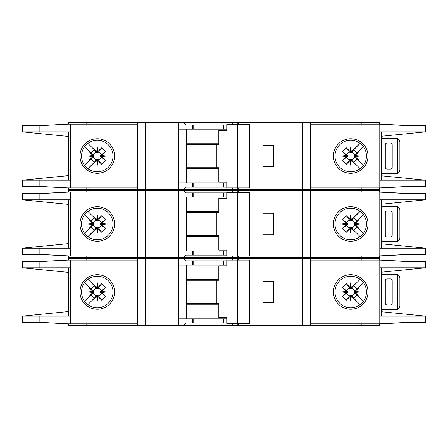 <?xml version="1.0" encoding="UTF-8"?>
<svg xmlns="http://www.w3.org/2000/svg" width="448" height="448" viewBox="0 0 448 448"><rect width="100%" height="100%" fill="white"/><g stroke="black" fill="none" stroke-linecap="round" stroke-linejoin="round"><path stroke-width="0.67" d="M222.27 255.102L218.814 255.102M198.464 255.102L195.009 255.102M195.009 192.898L198.464 192.898M218.814 192.898L222.27 192.898M97.278 227.27L96.701 227.276L96.701 228.469L97.278 228.407L97.278 227.27L98.353 227.797A3.948 3.948 0 0 0 101.08 225.075L100.559 224.577L101.746 224.577L101.696 223.468L105.498 219.621L101.08 222.925A3.948 3.948 0 0 0 98.353 220.203L97.86 220.724L97.86 219.531L96.751 219.587L92.898 215.785L96.208 220.203A3.948 3.948 0 0 0 93.481 222.925L94.002 223.423L92.814 223.423L92.865 224.532L89.062 228.379L93.481 225.075A3.948 3.948 0 0 0 96.208 227.797L96.701 227.276M93.481 225.075L94.002 224.577L94.002 223.423M96.208 220.203L96.992 220.875L97.86 220.724M351.299 227.276L350.14 227.276L350.14 228.469L351.249 228.413L355.102 232.215L351.299 227.276L351.299 228.469M350.14 228.469L346.338 232.215L342.502 228.379L346.92 225.075A3.948 3.948 0 0 0 349.647 227.797L350.14 227.276M346.92 225.075L347.441 224.577L347.441 223.423L346.254 223.423L346.304 224.532L342.502 228.379M346.254 223.423L342.502 219.621L346.338 215.785L349.647 220.203A3.948 3.948 0 0 0 346.92 222.925L347.441 223.423M349.647 220.203L351.008 220.875L351.299 219.531L350.722 219.593L350.722 220.73M353.993 224L353.998 224.577L355.186 224.577L355.13 224L353.993 224L353.998 223.423L355.186 223.423L358.938 219.621L354.519 222.925A3.948 3.948 0 0 0 351.792 220.203L351.299 220.724M355.135 223.468L359.929 224L355.13 224L355.186 223.423M350.19 219.587L350.722 214.794L350.722 219.593L350.14 219.531L350.14 220.724M101.08 222.925L100.402 223.714L100.559 224.577M100.554 224L106.49 224L101.696 224.532M100.559 223.423L101.746 223.423M97.278 220.73L97.278 214.794L97.81 219.587M96.701 220.724L96.701 219.531M273.538 257.41L273.538 257.986L290.662 257.986L290.662 257.41M161.022 257.41L161.022 257.986L156.414 257.986L156.414 257.41M307.905 257.41L307.905 257.986L294.358 257.986L307.905 257.986L307.905 258.558M103.998 257.41L103.998 257.986L80.959 257.986L103.998 257.986L103.998 258.558M310.016 190.59L310.016 190.014L273.538 190.014L290.662 190.014L290.662 189.442M273.538 190.59L273.538 189.442M286.978 190.59L286.978 189.442M161.022 190.59L161.022 190.014L137.984 190.014L137.984 190.59M341.886 190.59L341.886 190.014L364.93 190.014L341.886 190.014L341.886 189.442M81.536 224A15.742 15.742 0 0 0 97.278 239.742A15.742 15.742 0 0 0 113.025 224A15.742 15.742 0 0 0 97.278 208.258A15.742 15.742 0 0 0 81.536 224M97.278 241.287A17.287 17.287 0 0 1 79.99 224A17.287 17.287 0 0 1 97.278 206.713A17.287 17.287 0 0 1 114.565 224A17.287 17.287 0 0 1 97.278 241.287M350.722 208.258A15.742 15.742 0 0 1 360.03 211.305A15.742 15.742 0 0 0 334.975 224A15.742 15.742 0 0 0 360.03 236.695A15.742 15.742 0 0 0 360.03 211.305L361.407 212.442M350.722 241.287A17.287 17.287 0 0 1 333.435 224A17.287 17.287 0 0 1 350.722 206.713A17.287 17.287 0 0 1 368.01 224A17.287 17.287 0 0 1 350.722 241.287M361.855 235.127L360.03 236.695M425.471 248.181L425.6 254.335L408.946 254.335L379.775 255.87L379.775 248.192L425.471 248.192L381.438 243.774M408.946 193.665L425.6 193.665L425.6 199.808L379.775 199.808L379.775 192.13L408.946 193.665L408.946 199.808M381.438 204.226L425.471 199.819M362.902 214.026L361.172 212.229M361.95 235.032L363.014 233.839M361.172 235.771A15.742 15.742 0 0 1 350.722 239.742M310.402 255.87L379.518 255.87L379.518 257.41L310.402 257.41L310.402 190.59L379.518 190.59L379.518 192.13L310.402 192.13M379.775 255.87L379.775 192.13M381.438 248.192L381.438 199.808M68.482 192.13L68.482 190.59L180.029 190.59L180.029 197.12L178.494 197.12L178.494 257.41L68.482 257.41L68.482 255.87M226.761 197.12L192.326 197.12L192.326 192.898L185.825 192.898L183.702 190.59L180.029 190.59M183.702 190.59L233.582 190.59L231.812 192.511M237.255 192.511L237.255 190.59L233.582 190.59M237.255 190.59L302.719 190.59L302.719 257.41L238.784 257.41L238.784 255.87M310.402 190.59L302.719 190.59M310.402 257.41L302.719 257.41M238.594 255.87L238.784 257.41M238.594 257.41L237.255 257.41L237.255 255.87M232.165 255.87L233.582 257.41L237.255 257.41M233.582 257.41L183.702 257.41L185.825 255.102L192.326 255.102L192.326 250.88L178.69 250.88L178.494 257.41M180.029 250.88L180.029 257.41L183.702 257.41M180.029 257.41L178.69 257.41M412.11 254.335L389.771 255.416M396.693 255.024L410.967 254.335M389.771 192.584L412.11 193.665M396.693 192.976L410.967 193.665M364.93 190.59L364.93 189.442M103.998 189.442L103.998 190.014L80.959 190.014L80.959 190.59M137.598 255.87L68.264 255.87L39.155 254.335L22.4 254.335L22.4 248.192L68.482 243.583M70.157 192.13L70.157 199.808L39.155 199.808L39.155 193.665L68.264 192.13L137.598 192.13M68.482 199.808L68.482 248.192M39.155 193.665L22.4 193.665L22.4 199.808L68.482 204.417M22.54 248.192L70.157 248.192L70.157 255.87M39.155 199.808L22.54 199.808M92.814 223.423L89.062 219.621L89.27 219.251L91.022 220.998L84.638 214.614M91.022 220.998L94.282 217.739L92.529 215.992L94.282 217.739M87.898 211.355L92.529 215.992L92.898 215.785M96.701 228.469L87.898 236.645L94.282 230.261L91.022 227.002L84.638 233.386L89.27 228.749L89.062 228.379M96.751 219.587L97.278 214.794M97.86 219.531L101.662 215.785L105.498 219.621M101.696 223.468L106.49 224M101.746 224.577L105.498 228.379L101.662 232.215L98.353 227.797M97.81 228.413L97.278 233.206L97.278 228.407L97.81 228.413L101.662 232.215M97.278 233.206L96.751 228.413M92.529 232.008L94.282 230.261M91.022 227.002L89.27 228.749M92.865 224.532L88.071 224L92.865 223.468M68.264 192.13L36.809 193.665M37.766 193.665L61.113 192.506M36.809 254.335L68.264 255.87M37.766 254.335L61.113 255.494M137.598 257.41L137.598 190.59M192.326 197.12L180.029 197.12M192.326 192.898L226.761 192.898M273.728 234.752L273.728 213.248L262.976 213.248L262.976 234.752L273.728 234.752M80.959 257.41L80.959 258.558M341.886 257.41L341.886 257.986L364.93 257.986L364.93 257.41M226.761 250.88L192.326 250.88M226.761 255.102L192.326 255.102M186.676 197.12L186.676 250.88M273.538 258.558L273.538 257.986L294.358 257.986L294.358 257.41M141.826 257.41L141.826 257.986L161.022 257.986L161.022 258.558M140.672 257.41L140.672 257.986L156.414 257.986L156.414 258.558M93.481 222.925L89.062 219.621M96.208 227.797L92.898 232.215M101.662 215.785L98.353 220.203M105.498 228.379L101.08 225.075M97.86 228.469L97.86 227.276M92.814 224.577L94.002 224.577M88.071 224L94.007 224M355.186 224.577L358.938 228.379L358.73 228.749L356.978 227.002L363.362 233.386M356.978 227.002L353.718 230.261L355.471 232.008L353.718 230.261M360.102 236.645L355.471 232.008L355.102 232.215M351.299 219.531L360.102 211.361L353.718 217.739L356.978 220.998L363.362 214.614L358.73 219.251L358.938 219.621M351.249 228.413L350.722 233.206L350.19 228.413M346.304 224.532L341.51 224L346.304 223.468M350.14 219.531L346.338 215.785M350.722 214.794L351.249 219.587M355.471 215.992L353.718 217.739M356.978 220.998L358.73 219.251M359.929 224L355.135 224.532M390.27 210.946L387.201 210.946A1.921 1.921 0 0 0 385.28 212.862L385.28 235.138A1.921 1.921 0 0 0 387.201 237.054L390.27 237.054A1.921 1.921 0 0 0 392.19 235.138L392.19 212.862A1.921 1.921 0 0 0 390.27 210.946M397.566 241.343L397.566 206.657C399.028 207.379 399.795 208.55 399.874 210.174L399.874 237.826C399.795 239.45 399.028 240.621 397.566 241.343A3.842 3.842 0 0 1 396.032 241.662L382.592 241.662A3.842 3.842 0 0 1 381.438 241.489M381.438 206.511A3.842 3.842 0 0 1 382.592 206.338L396.032 206.338A3.842 3.842 0 0 1 397.566 206.657M342.502 219.621L346.92 222.925M347.446 224L341.51 224M347.441 224.577L346.254 224.577M351.792 220.203L355.102 215.785M346.338 232.215L349.647 227.797M354.519 222.925L353.998 223.423M350.722 227.27L350.722 233.206M351.792 227.797A3.948 3.948 0 0 0 354.519 225.075L353.998 224.577M354.519 225.075L358.938 228.379M240.066 255.87L226.761 255.87L226.761 250.113L218.809 250.113L218.809 235.71L216.294 235.71L216.294 212.671L218.809 212.671L218.809 198.274L226.761 198.274L226.761 192.511L249.038 192.511L249.038 255.87L240.066 255.87L240.066 192.511M249.038 255.87L249.323 255.87L249.323 192.511L249.038 192.511M237.367 255.87L237.367 192.511M226.761 198.274L226.285 198.274M186.676 235.71L216.294 235.71M216.294 212.671L186.676 212.671M218.809 236.286L186.676 236.286M186.676 211.714L218.809 211.714M222.27 187.135L218.814 187.135M198.464 187.135L195.009 187.135M195.009 124.93L198.464 124.93M218.814 124.93L222.27 124.93M97.278 159.303L96.701 159.309L96.701 160.502L97.278 160.44L97.278 159.303L98.353 159.83A3.948 3.948 0 0 0 101.08 157.108L100.559 156.61L101.746 156.61L101.696 155.501L105.498 151.654L101.08 154.958A3.948 3.948 0 0 0 98.353 152.236L97.86 152.751L97.86 151.564L96.751 151.62L92.898 147.818L96.208 152.236A3.948 3.948 0 0 0 93.481 154.958L94.002 155.456L92.814 155.456L92.865 156.559L89.062 160.412L93.481 157.108A3.948 3.948 0 0 0 96.208 159.83L96.701 159.309M93.481 157.108L94.002 156.61L94.002 155.456M96.208 152.236L96.992 152.908L97.86 152.751M351.299 159.309L350.14 159.309L350.14 160.502L351.249 160.446L355.102 164.248L351.299 159.309L351.299 160.502M350.14 160.502L346.338 164.248L342.502 160.412L346.92 157.108A3.948 3.948 0 0 0 349.647 159.83L350.14 159.309M346.92 157.108L347.441 156.61L347.441 155.456L346.254 155.456L346.304 156.559L342.502 160.412M346.254 155.456L342.502 151.654L346.338 147.818L349.647 152.236A3.948 3.948 0 0 0 346.92 154.958L347.441 155.456M349.647 152.236L351.008 152.908L351.299 151.564L350.722 151.62L350.722 152.762M353.993 156.033L353.998 156.61L355.186 156.61L355.13 156.033L353.993 156.033L353.998 155.456L355.186 155.456L358.938 151.654L354.519 154.958A3.948 3.948 0 0 0 351.792 152.236L351.299 152.751M355.135 155.501L359.929 156.033L355.13 156.033L355.186 155.456M350.19 151.62L350.722 146.826L350.722 151.62L350.14 151.564L350.14 152.751M101.08 154.958L100.402 155.747L100.559 156.61M100.554 156.033L106.49 156.033L101.696 156.559M100.559 155.456L101.746 155.456M97.278 152.762L97.278 146.826L97.81 151.62M96.701 152.751L96.701 151.564M161.022 189.442L161.022 190.014L156.414 190.014L156.414 189.442M307.905 189.442L307.905 190.014M310.016 122.623L310.016 122.046L273.538 122.046L273.538 122.623M286.978 122.623L286.978 122.046M161.022 122.623L161.022 122.046L137.984 122.046L137.984 122.623M341.886 122.623L341.886 122.046L364.93 122.046L364.93 122.623M81.536 156.033A15.742 15.742 0 0 0 97.278 171.774A15.742 15.742 0 0 0 113.025 156.033A15.742 15.742 0 0 0 97.278 140.286A15.742 15.742 0 0 0 81.536 156.033M97.278 173.32A17.287 17.287 0 0 1 79.99 156.033A17.287 17.287 0 0 1 97.278 138.746A17.287 17.287 0 0 1 114.565 156.033A17.287 17.287 0 0 1 97.278 173.32M350.722 140.286A15.742 15.742 0 0 1 360.03 143.338A15.742 15.742 0 0 0 334.975 156.033A15.742 15.742 0 0 0 360.03 168.728A15.742 15.742 0 0 0 360.03 143.338L361.407 144.474M350.722 173.32A17.287 17.287 0 0 1 333.435 156.033A17.287 17.287 0 0 1 350.722 138.746A17.287 17.287 0 0 1 368.01 156.033A17.287 17.287 0 0 1 350.722 173.32M361.855 167.16L360.03 168.728M425.471 180.214L425.6 186.368L408.946 186.368L379.775 187.902L379.775 180.225L425.471 180.225L381.438 175.806M408.946 125.698L425.6 125.698L425.6 131.841L379.775 131.841L379.775 124.158L408.946 125.698L408.946 131.841M381.438 136.254L425.471 131.852M362.902 146.059L361.172 144.262M361.95 167.065L363.014 165.872M361.172 167.804A15.742 15.742 0 0 1 350.722 171.774M310.402 187.902L379.518 187.902L379.518 189.442L310.402 189.442L310.402 122.623L379.518 122.623L379.518 124.158L310.402 124.158M379.775 187.902L379.775 124.158M381.438 180.225L381.438 131.841M68.482 124.158L68.482 122.623L180.029 122.623L180.029 129.153L178.494 129.153L178.494 189.442L68.482 189.442L68.482 187.902M226.761 129.153L192.326 129.153L192.326 124.93L185.825 124.93L183.702 122.623L180.029 122.623M183.702 122.623L233.582 122.623L231.812 124.544M237.255 124.544L237.255 122.623L233.582 122.623M237.255 122.623L302.719 122.623L302.719 189.442L238.784 189.442L238.784 187.902M310.402 122.623L302.719 122.623M310.402 189.442L302.719 189.442M238.594 187.902L238.784 189.442M238.594 189.442L237.255 189.442L237.255 187.902M232.165 187.902L233.582 189.442L237.255 189.442M233.582 189.442L183.702 189.442L185.825 187.135L192.326 187.135L192.326 182.913L178.69 182.913L178.494 189.442M180.029 182.913L180.029 189.442L183.702 189.442M180.029 189.442L178.69 189.442M412.11 186.368L389.771 187.449M396.693 187.057L410.967 186.368M389.771 124.617L412.11 125.698M396.693 125.009L410.967 125.698M103.998 122.623L103.998 122.046L80.959 122.046L80.959 122.623M137.598 187.902L68.264 187.902L39.155 186.368L22.4 186.368L22.4 180.225L68.482 175.616M70.157 124.158L70.157 131.841L39.155 131.841L39.155 125.698L68.264 124.158L137.598 124.158M68.482 131.841L68.482 180.225M39.155 125.698L22.4 125.698L22.4 131.841L68.482 136.45M70.157 187.902L70.157 180.225L22.54 180.208M39.155 131.841L22.54 131.841M92.814 155.456L89.062 151.654L89.27 151.284L91.022 153.031L84.638 146.647M91.022 153.031L94.282 149.772L92.529 148.025L94.282 149.772M87.898 143.388L92.529 148.025L92.898 147.818M96.701 160.502L87.898 168.672L94.282 162.288L91.022 159.034L84.638 165.418L89.27 160.782L89.062 160.412M96.751 151.62L97.278 146.826M97.86 151.564L101.662 147.818L105.498 151.654M101.696 155.501L106.49 156.033M101.746 156.61L105.498 160.412L101.662 164.248L98.353 159.83M97.81 160.446L97.278 165.239L97.278 160.44L97.81 160.446L101.662 164.248M97.278 165.239L96.751 160.446M92.529 164.041L94.282 162.288M91.022 159.034L89.27 160.782M92.865 156.559L88.071 156.033L92.865 155.501M68.264 124.158L36.809 125.698M37.766 125.698L61.113 124.538M36.809 186.368L68.264 187.902M37.766 186.368L61.113 187.527M137.598 189.442L137.598 122.623M192.326 129.153L180.029 129.153M192.326 124.93L226.761 124.93M273.728 166.785L273.728 145.281L262.976 145.281L262.976 166.785L273.728 166.785M80.959 189.442L80.959 190.014L103.998 190.014L103.998 190.59M226.761 182.913L192.326 182.913M226.761 187.135L192.326 187.135M186.676 129.153L186.676 182.913M294.358 189.442L294.358 190.014M141.826 189.442L141.826 190.014M93.481 154.958L89.062 151.654M96.208 159.83L92.898 164.248M101.662 147.818L98.353 152.236M105.498 160.412L101.08 157.108M97.86 160.502L97.86 159.309M92.814 156.61L94.002 156.61M88.071 156.033L94.007 156.033M355.186 156.61L358.938 160.412L358.73 160.782L356.978 159.034L363.362 165.418M356.978 159.034L353.718 162.288L355.471 164.041L353.718 162.288M360.102 168.672L355.471 164.041L355.102 164.248M351.299 151.564L360.102 143.388L353.718 149.772L356.978 153.031L363.362 146.647L358.73 151.284L358.938 151.654M351.249 160.446L350.722 165.239L350.19 160.446M346.304 156.559L341.51 156.033L346.304 155.501M350.14 151.564L346.338 147.818M350.722 146.826L351.249 151.62M355.471 148.025L353.718 149.772M356.978 153.031L358.73 151.284M359.929 156.033L355.135 156.559M390.27 142.974L387.201 142.974A1.921 1.921 0 0 0 385.28 144.894L385.28 167.166A1.921 1.921 0 0 0 387.201 169.086L390.27 169.086A1.921 1.921 0 0 0 392.19 167.166L392.19 144.894A1.921 1.921 0 0 0 390.27 142.974M397.566 173.376L397.566 138.69C399.028 139.412 399.795 140.582 399.874 142.206L399.874 169.854C399.795 171.483 399.028 172.654 397.566 173.376A3.842 3.842 0 0 1 396.032 173.695L382.592 173.695A3.842 3.842 0 0 1 381.438 173.522M381.438 138.544A3.842 3.842 0 0 1 382.592 138.37L396.032 138.37A3.842 3.842 0 0 1 397.566 138.69M342.502 151.654L346.92 154.958M347.446 156.033L341.51 156.033M347.441 156.61L346.254 156.61M351.792 152.236L355.102 147.818M346.338 164.248L349.647 159.83M354.519 154.958L353.998 155.456M350.722 159.303L350.722 165.239M351.792 159.83A3.948 3.948 0 0 0 354.519 157.108L353.998 156.61M354.519 157.108L358.938 160.412M240.066 187.902L226.761 187.902L226.761 182.146L218.809 182.146L218.809 167.742L216.294 167.742L216.294 144.704L218.809 144.704L218.809 130.306L226.761 130.306L226.761 124.544L249.038 124.544L249.038 187.902L240.066 187.902L240.066 124.544M249.038 187.902L249.323 187.902L249.323 124.544L249.038 124.544M237.367 187.902L237.367 124.544M226.761 130.306L226.285 130.306M186.676 167.742L216.294 167.742M216.294 144.704L186.676 144.704M218.809 168.319L186.676 168.319M186.676 143.746L218.809 143.746M97.81 287.554L97.278 282.761L97.278 287.56L97.81 287.554L101.662 283.752L97.86 288.691L96.701 288.691L96.701 287.498L87.898 279.328M98.353 288.17A3.948 3.948 0 0 1 101.08 290.892L100.559 291.39L101.746 291.39L101.696 292.499L106.49 291.967L101.696 291.441M101.696 292.499L105.498 296.346L100.559 292.544L100.559 291.39M101.08 293.042A3.948 3.948 0 0 1 98.353 295.764L97.86 295.249L97.86 296.436L96.751 296.38L97.278 301.174L97.81 296.38M96.751 296.38L92.898 300.182L96.701 295.249L97.86 295.249M350.722 288.697L350.722 287.56L351.249 287.554L355.102 283.752L351.299 288.691L350.14 288.691L350.14 287.498L346.338 283.752L342.502 287.588L346.92 290.892L347.446 291.967L347.441 292.544L346.254 292.544L342.502 296.346L346.338 300.182L349.647 295.764A3.948 3.948 0 0 1 346.92 293.042L347.441 292.544M351.792 288.17A3.948 3.948 0 0 1 354.519 290.892L353.998 291.39L355.186 291.39L355.135 292.499L359.929 291.967L355.135 291.441M355.135 292.499L358.938 296.346L353.998 292.544L353.998 291.39M354.519 293.042A3.948 3.948 0 0 1 351.792 295.764L351.299 295.249L351.299 296.436L350.19 296.38L350.722 301.174L351.249 296.38M349.647 295.764L350.431 295.092L351.299 295.249M359.929 291.967L353.993 291.967M350.722 301.174L350.722 295.238M100.554 291.967L106.49 291.967M97.278 295.238L97.278 301.174M294.358 258.558L294.358 257.986L290.662 257.986L290.662 258.558M273.538 325.377L273.538 325.954L286.978 325.954L286.978 325.377M310.016 325.377L310.016 325.954L286.978 325.954M161.022 325.377L161.022 325.954L137.984 325.954L137.984 325.377M341.886 325.377L341.886 325.954L364.93 325.954L364.93 325.377M97.278 276.226A15.742 15.742 0 0 1 113.025 291.967A15.742 15.742 0 0 1 97.278 307.714A15.742 15.742 0 0 1 81.536 291.967A15.742 15.742 0 0 1 97.278 276.226M97.278 309.254A17.287 17.287 0 0 0 114.565 291.967A17.287 17.287 0 0 0 97.278 274.68A17.287 17.287 0 0 0 79.99 291.967A17.287 17.287 0 0 0 97.278 309.254M361.172 280.196A15.742 15.742 0 0 0 350.722 276.226A15.742 15.742 0 0 1 360.03 304.662A15.742 15.742 0 0 1 350.722 307.714A15.742 15.742 0 0 0 360.03 304.662L361.407 303.526M350.722 309.254A17.287 17.287 0 0 0 368.01 291.967A17.287 17.287 0 0 0 350.722 274.68A17.287 17.287 0 0 0 333.435 291.967A17.287 17.287 0 0 0 350.722 309.254M361.855 280.84L363.014 282.128M361.95 280.935L360.03 279.272M362.902 301.941L361.172 303.738M425.471 267.786L425.6 261.632L408.946 261.632L379.775 260.098L379.775 267.775L425.471 267.775L381.438 272.194M408.946 322.302L425.6 322.302L425.6 316.159L379.775 316.159L379.775 323.842L408.946 322.302L408.946 316.159M381.438 311.746L425.471 316.148M350.722 307.714A15.742 15.742 0 0 1 334.975 291.967A15.742 15.742 0 0 1 350.722 276.226M310.402 260.098L379.518 260.098L379.518 258.558L310.402 258.558L310.402 325.377L379.518 325.377L379.518 323.842L310.402 323.842M379.775 260.098L379.775 323.842M381.438 267.775L381.438 316.159M310.402 325.377L302.719 325.377L302.719 258.558L238.784 258.558L238.784 260.098M237.255 323.456L237.255 325.377L302.719 325.377M237.255 325.377L233.582 325.377L231.812 323.456M226.761 318.847L192.326 318.847L192.326 323.07L185.825 323.07L183.702 325.377L233.582 325.377M183.702 325.377L180.029 325.377L180.029 318.847L178.494 318.847L178.494 258.558L68.482 258.558L68.482 260.098M145.281 258.558L145.281 325.377L180.029 325.377M145.281 325.377L89.102 325.377L89.102 323.842M68.482 323.842L68.482 325.377L89.102 325.377M310.402 258.558L302.719 258.558M226.761 265.087L180.029 265.087L180.029 258.558L178.494 258.558M180.029 258.558L183.702 258.558L185.825 260.865L192.326 260.865L192.326 265.087M232.165 260.098L233.582 258.558L183.702 258.558M233.582 258.558L237.255 258.558L237.255 260.098M238.594 260.098L238.594 258.558L237.255 258.558M396.693 260.943L410.967 261.632M412.11 261.632L389.771 260.551M389.771 323.383L412.11 322.302M396.693 322.991L410.967 322.302M103.998 325.377L103.998 325.954L80.959 325.954L80.959 325.377M70.157 323.842L70.157 316.159L39.155 316.159L39.155 322.302L68.264 323.842L137.598 323.842M137.598 260.098L68.264 260.098L39.155 261.632L22.4 261.632L22.4 267.775L68.482 272.384M68.482 316.159L68.482 267.775M39.155 322.302L22.4 322.302L22.4 316.159L68.482 311.55M22.54 316.148L39.155 316.159M70.157 260.098L70.157 267.775L22.54 267.792M92.814 292.544L92.865 291.441L88.071 291.967L94.007 291.967L94.002 292.544L92.814 292.544L89.062 296.346L89.27 296.716L91.022 294.969L84.638 301.353M94.282 298.228L92.529 299.975L94.282 298.228L91.022 294.969M87.898 304.612L92.529 299.975L92.898 300.182M96.701 287.498L97.278 287.56L97.278 288.697M97.278 282.761L96.751 287.554M101.746 291.39L105.498 287.588L101.662 283.752M97.86 296.436L101.662 300.182L105.498 296.346M92.529 283.959L94.282 285.712L92.529 283.959M94.282 285.712L91.022 288.966L89.27 287.218L89.062 287.588L93.481 290.892A3.948 3.948 0 0 1 96.208 288.17L92.898 283.752M84.638 282.582L91.022 288.966M88.071 291.967L92.865 292.499M92.865 291.441L89.062 287.588M37.766 322.302L61.113 323.462M36.809 322.302L68.264 323.842M36.809 261.632L68.264 260.098M37.766 261.632L61.113 260.473M137.598 258.558L137.598 325.377M192.326 318.847L180.029 318.847M218.814 323.07L222.27 323.07M195.009 323.07L198.464 323.07M192.326 323.07L226.761 323.07M273.728 281.215L273.728 302.719L262.976 302.719L262.976 281.215L273.728 281.215M341.886 258.558L341.886 257.986L364.93 257.986L364.93 258.558M226.761 260.865L192.326 260.865M198.464 260.865L195.009 260.865M222.27 260.865L218.814 260.865M180.029 265.087L178.69 265.087L178.69 258.558M186.676 318.847L186.676 265.087M141.826 258.558L141.826 257.986L140.672 257.986L140.672 258.558M96.208 295.764A3.948 3.948 0 0 1 93.481 293.042L89.062 296.346M96.701 295.249L96.701 296.436M101.662 300.182L98.353 295.764M100.559 292.544L101.746 292.544M105.498 287.588L101.08 290.892M97.86 287.498L97.86 288.691M96.208 288.17L96.701 288.691M92.814 291.39L94.002 291.39L94.007 291.967M93.481 290.892L94.002 291.39M93.481 293.042L94.002 292.544M355.186 291.39L358.938 287.588L358.73 287.218L356.978 288.966L363.362 282.582M353.718 285.712L355.471 283.959L353.718 285.712L356.978 288.966M360.102 279.328L355.471 283.959L355.102 283.752M351.299 296.436L360.102 304.612M350.19 296.38L346.338 300.182M346.254 292.544L346.304 291.441L341.51 291.967L346.304 292.499M346.304 291.441L342.502 287.588M350.14 287.498L350.722 287.56L350.722 282.761L350.19 287.554M351.249 287.554L350.722 282.761M355.471 299.975L353.718 298.228L355.471 299.975M353.718 298.228L356.978 294.969L358.73 296.716L358.938 296.346M363.362 301.353L356.978 294.969M390.27 305.026L387.201 305.026A1.921 1.921 0 0 1 385.28 303.106L385.28 280.834A1.921 1.921 0 0 1 387.201 278.914L390.27 278.914A1.921 1.921 0 0 1 392.19 280.834L392.19 303.106A1.921 1.921 0 0 1 390.27 305.026M381.438 309.456A3.842 3.842 0 0 0 382.592 309.63L396.032 309.63A3.842 3.842 0 0 0 397.566 309.31C399.028 308.588 399.795 307.418 399.874 305.794L399.874 278.146C399.795 276.517 399.028 275.346 397.566 274.624L397.566 309.31M397.566 274.624A3.842 3.842 0 0 0 396.032 274.305L382.592 274.305A3.842 3.842 0 0 0 381.438 274.478M342.502 296.346L346.92 293.042M350.14 296.436L350.14 295.249M347.446 291.967L341.51 291.967M347.441 291.39L346.254 291.39M351.792 295.764L355.102 300.182M346.338 283.752L350.14 288.691M346.92 290.892A3.948 3.948 0 0 1 349.647 288.17M355.186 292.544L353.998 292.544M351.299 288.691L351.299 287.498M354.519 290.892L358.938 287.588M240.066 260.098L226.761 260.098L226.761 265.854L218.809 265.854L218.809 280.258L216.294 280.258L216.294 303.296L218.809 303.296L218.809 317.694L226.761 317.694L226.761 323.456L249.038 323.456L249.038 260.098L240.066 260.098L240.066 323.456M249.038 260.098L249.323 260.098L249.323 323.456L249.038 323.456M237.367 260.098L237.367 323.456M226.761 317.694L226.285 317.694M186.676 280.258L216.294 280.258M216.294 303.296L186.676 303.296M218.809 279.681L186.676 279.681M186.676 304.254L218.809 304.254M408.946 248.192L408.946 254.335M361.861 192.13L361.861 190.59M358.898 192.13L358.898 190.59M358.898 255.87L358.898 257.41M361.861 255.87L361.861 257.41M70.398 192.13L70.398 255.87M39.155 254.335L39.155 248.192M86.139 190.59L86.139 192.13M89.102 190.59L89.102 192.13M145.281 257.41L145.281 190.59M178.612 190.59L178.612 197.12M224.952 197.12L224.952 192.898M238.666 192.511L238.666 190.59M89.102 255.87L89.102 257.41M86.139 255.87L86.139 257.41M224.952 255.102L224.952 250.88M145.662 257.41L145.662 258.558M188.563 235.71L188.563 236.286M188.563 211.714L188.563 212.671M223.541 197.12L223.541 192.898M193.738 197.12L193.738 192.898M223.541 255.102L223.541 250.88M193.738 255.102L193.738 250.88M408.946 180.225L408.946 186.368M361.861 124.158L361.861 122.623M358.898 124.158L358.898 122.623M358.898 187.902L358.898 189.442M361.861 187.902L361.861 189.442M70.398 124.158L70.398 187.902M39.155 186.368L39.155 180.225M86.139 122.623L86.139 124.158M89.102 122.623L89.102 124.158M145.281 189.442L145.281 122.623M178.612 122.623L178.612 129.153M224.952 129.153L224.952 124.93M238.666 124.544L238.666 122.623M89.102 187.902L89.102 189.442M86.139 187.902L86.139 189.442M224.952 187.135L224.952 182.913M145.662 189.442L145.662 190.014M188.563 167.742L188.563 168.319M188.563 143.746L188.563 144.704M223.541 129.153L223.541 124.93M193.738 129.153L193.738 124.93M223.541 187.135L223.541 182.913M193.738 187.135L193.738 182.913M408.946 267.775L408.946 261.632M361.861 323.842L361.861 325.377M358.898 323.842L358.898 325.377M358.898 260.098L358.898 258.558M361.861 260.098L361.861 258.558M70.398 323.842L70.398 260.098M39.155 261.632L39.155 267.775M86.139 325.377L86.139 323.842M178.612 325.377L178.612 318.847M224.952 318.847L224.952 323.07M238.666 323.456L238.666 325.377M89.102 260.098L89.102 258.558M86.139 260.098L86.139 258.558M224.952 260.865L224.952 265.087M188.563 280.258L188.563 279.681M188.563 304.254L188.563 303.296M223.541 318.847L223.541 323.07M193.738 318.847L193.738 323.07M223.541 260.865L223.541 265.087M193.738 260.865L193.738 265.087M286.978 257.41L286.978 258.558M140.672 189.442L140.672 190.014"/></g></svg>
